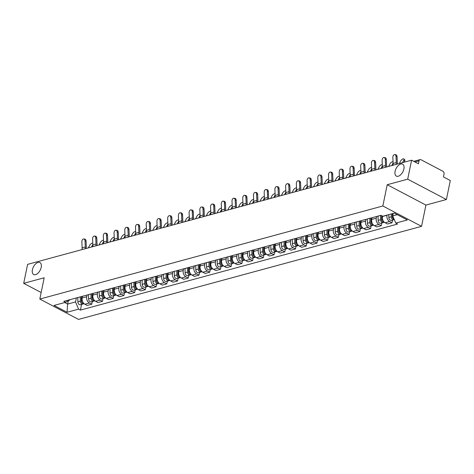 <?xml version="1.0" encoding="UTF-8"?>
<svg xmlns="http://www.w3.org/2000/svg" width="474" height="474" viewBox="0 0 474 474"><rect width="100%" height="100%" fill="white"/><g stroke="black" fill="none" stroke-linecap="round" stroke-linejoin="round"><path stroke-width="0.71" d="M395.091 171.333A6.743 3.762 117.7 0 1 402.627 164.17A6.743 3.762 117.7 0 1 403.889 168.945A6.743 3.762 117.7 0 1 396.353 176.109A6.743 3.762 117.7 0 1 395.091 171.333M32.404 269.724A6.743 3.762 117.7 0 1 39.94 262.566A6.743 3.762 117.7 0 1 41.202 267.342A6.743 3.762 117.7 0 1 33.666 274.505A6.743 3.762 117.7 0 1 32.404 269.724M446.401 199.518L407.699 179.172L411.592 160.188L27.599 264.368L23.7 283.345L44.183 277.788L39.816 299.058L78.524 319.405L421.552 226.347L425.919 205.076L446.401 199.518L450.3 180.535L443.451 176.932L444.055 173.976A2.109 1.552 74.8 0 0 442.9 171.256L420.989 159.738A2.109 1.552 74.8 0 0 420.047 159.614A2.109 1.552 74.8 0 0 419.052 160.834L414.94 161.948M407.699 179.172L387.211 184.73L382.844 206L39.816 299.058M411.592 160.188L418.441 163.791L419.052 160.834M23.7 283.345L41.161 292.523M82.541 296.262L82.192 297.962A4.847 3.573 74.8 0 0 84.852 304.225L87.21 305.463L91.749 304.237L89.39 302.993A4.847 3.573 -105.2 0 1 86.73 296.736L87.08 295.029M92.306 301.517L91.749 304.237M93.265 293.353L92.916 295.053A4.847 3.573 74.8 0 0 95.576 301.316L97.934 302.554L102.473 301.328L100.109 300.083A4.847 3.573 -105.2 0 1 97.448 293.827L97.798 292.12M103.03 298.608L102.473 301.328M103.99 290.444L103.64 292.144A4.847 3.573 74.8 0 0 106.3 298.407L108.659 299.645L113.197 298.413L110.833 297.174A4.847 3.573 -105.2 0 1 108.173 290.918L108.522 289.211M113.754 295.699L113.197 298.413M114.714 287.534L114.364 289.235A4.847 3.573 74.8 0 0 117.025 295.498L119.383 296.736L123.921 295.503L121.557 294.265A4.847 3.573 -105.2 0 1 118.897 288.008L119.247 286.302M124.478 292.79L123.921 295.503M125.438 284.625L125.089 286.326A4.847 3.573 74.8 0 0 127.749 292.588L130.107 293.827L134.646 292.594L132.282 291.356A4.847 3.573 -105.2 0 1 129.621 285.099L129.971 283.393M135.203 289.881L134.646 292.594M136.157 281.716L135.807 283.416A4.847 3.573 74.8 0 0 138.467 289.679L140.831 290.918L145.37 289.685L143.006 288.447A4.847 3.573 -105.2 0 1 140.345 282.19L140.695 280.484M145.927 286.971L145.37 289.685M146.881 278.807L146.531 280.507A4.847 3.573 74.8 0 0 149.192 286.77L151.556 288.008L156.094 286.776L153.73 285.538A4.847 3.573 -105.2 0 1 151.07 279.281L151.419 277.574M156.651 284.062L156.094 286.776M157.605 275.898L157.255 277.598A4.847 3.573 74.8 0 0 159.916 283.861L162.28 285.099L166.818 283.867L164.454 282.628A4.847 3.573 -105.2 0 1 161.794 276.372L162.144 274.665M167.375 281.147L166.818 283.867M168.329 272.988L167.98 274.689A4.847 3.573 74.8 0 0 170.64 280.952L173.004 282.19L177.543 280.958L175.179 279.719A4.847 3.573 -105.2 0 1 172.518 273.462L172.868 271.756M178.1 278.238L177.543 280.958M179.054 270.079L178.704 271.78A4.847 3.573 74.8 0 0 181.364 278.042L183.728 279.281L188.261 278.048L185.903 276.81A4.847 3.573 -105.2 0 1 183.242 270.547L183.592 268.847M188.824 275.329L188.261 278.048M189.778 267.17L189.428 268.871A4.847 3.573 74.8 0 0 192.089 275.133L194.453 276.372L198.985 275.139L196.627 273.901A4.847 3.573 -105.2 0 1 193.967 267.638L194.316 265.938M199.548 272.42L198.985 275.139M200.502 264.261L200.152 265.961A4.847 3.573 74.8 0 0 202.813 272.224L205.177 273.462L209.709 272.23L207.351 270.992A4.847 3.573 -105.2 0 1 204.691 264.729L205.041 263.029M210.272 269.51L209.709 272.23M211.226 261.352L210.877 263.052A4.847 3.573 74.8 0 0 213.537 269.315L215.901 270.553L220.434 269.321L218.076 268.083A4.847 3.573 -105.2 0 1 215.415 261.82L215.765 260.119M220.991 266.601L220.434 269.321M221.951 258.443L221.601 260.143A4.847 3.573 74.8 0 0 224.261 266.406L226.619 267.644L231.158 266.412L228.8 265.173A4.847 3.573 -105.2 0 1 226.139 258.911L226.489 257.21M231.715 263.692L231.158 266.412M232.675 255.533L232.325 257.234A4.847 3.573 74.8 0 0 234.986 263.497L237.344 264.735L241.882 263.503L239.524 262.264A4.847 3.573 -105.2 0 1 236.864 256.001L237.213 254.301M242.439 260.783L241.882 263.503M243.399 252.624L243.049 254.325A4.847 3.573 74.8 0 0 245.71 260.587L248.068 261.826L252.606 260.593L250.248 259.355A4.847 3.573 -105.2 0 1 247.588 253.092L247.938 251.392M253.163 257.874L252.606 260.593M254.123 249.715L253.774 251.416A4.847 3.573 74.8 0 0 256.434 257.678L258.792 258.917L263.331 257.684L260.967 256.446A4.847 3.573 -105.2 0 1 258.306 250.183L258.656 248.483M263.888 254.965L263.331 257.684M264.848 246.806L264.498 248.506A4.847 3.573 74.8 0 0 267.158 254.769L269.516 256.007L274.055 254.775L271.691 253.537A4.847 3.573 -105.2 0 1 269.031 247.274L269.38 245.573M274.612 252.055L274.055 254.775M275.572 243.897L275.222 245.597A4.847 3.573 74.8 0 0 277.882 251.86L280.241 253.098L284.779 251.866L282.415 250.627A4.847 3.573 -105.2 0 1 279.755 244.365L280.104 242.664M285.336 249.146L284.779 251.866M286.296 240.988L285.946 242.688A4.847 3.573 74.8 0 0 288.607 248.945L290.965 250.189L295.503 248.957L293.139 247.718A4.847 3.573 -105.2 0 1 290.479 241.456L290.829 239.755M296.06 246.237L295.503 248.957M297.014 238.078L296.665 239.779A4.847 3.573 74.8 0 0 299.325 246.036L301.689 247.28L306.228 246.047L303.864 244.809A4.847 3.573 -105.2 0 1 301.203 238.546L301.553 236.846M306.785 243.328L306.228 246.047M307.739 235.169L307.389 236.87A4.847 3.573 74.8 0 0 310.049 243.126L312.413 244.371L316.952 243.138L314.588 241.9A4.847 3.573 -105.2 0 1 311.928 235.637L312.277 233.937M317.509 240.419L316.952 243.138M318.463 232.26L318.113 233.96A4.847 3.573 74.8 0 0 320.774 240.217L323.138 241.462L327.676 240.229L325.312 238.991A4.847 3.573 -105.2 0 1 322.652 232.728L323.001 231.028M328.233 237.51L327.676 240.229M329.187 229.351L328.838 231.051A4.847 3.573 74.8 0 0 331.498 237.308L333.862 238.552L338.4 237.32L336.036 236.082A4.847 3.573 -105.2 0 1 333.376 229.819L333.726 228.118M338.957 234.6L338.4 237.32M339.911 226.442L339.562 228.142A4.847 3.573 74.8 0 0 342.222 234.399L344.586 235.643L349.119 234.411L346.761 233.172A4.847 3.573 -105.2 0 1 344.1 226.91L344.45 225.209M349.682 231.691L349.119 234.411M350.636 223.532L350.286 225.233A4.847 3.573 74.8 0 0 352.946 231.49L355.31 232.734L359.843 231.502L357.485 230.263A4.847 3.573 -105.2 0 1 354.825 224.001L355.174 222.3M360.406 228.782L359.843 231.502M361.36 220.623L361.01 222.324A4.847 3.573 74.8 0 0 363.671 228.581L366.035 229.825L370.567 228.592L368.209 227.354A4.847 3.573 -105.2 0 1 365.549 221.091L365.898 219.391M371.13 225.873L370.567 228.592M372.084 217.714L371.735 219.415A4.847 3.573 74.8 0 0 374.395 225.671L376.759 226.916L381.292 225.683L378.933 224.445A4.847 3.573 -105.2 0 1 376.273 218.182L376.623 216.482M381.848 222.964L381.292 225.683M382.536 216.138L382.459 216.505A4.847 3.573 74.8 0 0 385.119 222.762L387.477 224.006L392.016 222.774L389.658 221.536A4.847 3.573 -105.2 0 1 386.997 215.273L387.027 215.107M392.573 220.054L392.016 222.774M68.303 300.777L67.628 304.077L75.532 301.932L76.355 297.939M75.532 301.932L78.601 309.143L67.047 312.277L54.042 305.44L65.596 302.311L70.549 299.515M78.601 309.143L80.42 310.103L397.597 224.054L395.778 223.094L407.326 219.966L394.321 213.128L382.773 216.263L380.954 215.303L63.777 301.351L65.596 302.311M421.552 226.347L382.844 206M425.919 205.076L387.211 184.73M393.219 213.43L392.715 215.883L397.23 214.657M64.719 302.548L67.628 304.077L67.047 312.277M81.581 304.426L80.42 310.103M395.778 223.094L392.715 215.883M85.036 240.94A2.423 1.564 -82.5 0 0 83.768 238.967A2.423 1.564 -82.5 0 0 81.872 241.799L82.126 247.819L85.29 246.96L85.036 240.94L86.072 241.076L86.327 247.096A7.904 5.824 -105.2 0 1 86.286 248.441M83.768 238.967L84.805 239.103A2.423 1.564 97.5 0 1 86.072 241.076M81.996 249.608A6.535 4.811 74.8 0 0 82.126 247.819M85.16 248.749A6.535 4.811 74.8 0 0 85.29 246.96M92.78 243.221A2.423 1.013 -45.4 0 0 89.604 245.455L88.318 247.89M81.297 296.6L81.368 301.322A1.262 0.93 74.8 0 0 82.008 302.59M80.266 296.878L80.331 301.138A2.637 1.943 74.8 0 0 83.015 304.035A2.637 1.943 74.8 0 0 83.566 303.751M77.789 297.548L77.855 301.814A2.637 1.943 74.8 0 0 80.539 304.705L83.015 304.035M81.475 299.266L81.344 299.894M81.433 296.564L81.498 300.824A2.637 1.943 74.8 0 0 84.123 303.733M92.768 244.596L91.482 247.037M95.76 238.031A2.423 1.564 -82.5 0 0 94.492 236.058A2.423 1.564 -82.5 0 0 92.596 238.89L92.851 244.91L96.009 244.051L95.76 238.031L96.797 238.167L97.046 244.187A7.904 5.824 -105.2 0 1 97.01 245.532M94.492 236.058L95.529 236.194A2.423 1.564 97.5 0 1 96.797 238.167M92.72 246.699A6.535 4.811 74.8 0 0 92.851 244.91M95.884 245.84A6.535 4.811 74.8 0 0 96.009 244.051M106.484 235.122A2.423 1.564 -82.5 0 0 105.216 233.149A2.423 1.564 -82.5 0 0 103.32 235.975L103.575 242.001L106.733 241.142L106.484 235.122L107.521 235.258L107.77 241.278A7.904 5.824 -105.2 0 1 107.734 242.623M105.216 233.149L106.253 233.285A2.423 1.564 97.5 0 1 107.521 235.258M103.445 243.79A6.535 4.811 74.8 0 0 103.575 242.001M106.609 242.931A6.535 4.811 74.8 0 0 106.733 241.142M103.504 240.312A2.423 1.013 -45.4 0 0 100.328 242.54L99.042 244.981M92.021 293.69L92.092 298.413A1.262 0.93 74.8 0 0 92.732 299.681M90.99 293.969L91.049 298.229A2.637 1.943 74.8 0 0 93.739 301.126A2.637 1.943 74.8 0 0 94.29 300.842M88.514 294.638L88.579 298.904A2.637 1.943 74.8 0 0 91.263 301.796L93.739 301.126M92.199 296.357L92.069 296.985M92.157 293.655L92.223 297.915A2.637 1.943 74.8 0 0 94.847 300.824M103.492 241.687L102.206 244.128M114.228 237.403A2.423 1.013 -45.4 0 0 111.052 239.631L109.767 242.072M102.745 290.781L102.817 295.503A1.262 0.93 74.8 0 0 103.456 296.771M101.714 291.06L101.774 295.32A2.637 1.943 74.8 0 0 104.464 298.217A2.637 1.943 74.8 0 0 105.009 297.933M99.238 291.729L99.303 295.995A2.637 1.943 74.8 0 0 101.987 298.887L104.464 298.217M102.923 293.447L102.793 294.076M102.882 290.746L102.947 295.006A2.637 1.943 74.8 0 0 105.572 297.915M114.216 238.778L112.925 241.219M117.208 232.213A2.423 1.564 -82.5 0 0 115.94 230.24A2.423 1.564 -82.5 0 0 114.044 233.066L114.299 239.092L117.457 238.232L117.208 232.213L118.245 232.349L118.494 238.369A7.904 5.824 -105.2 0 1 118.459 239.714M115.94 230.24L116.977 230.376A2.423 1.564 97.5 0 1 118.245 232.349M114.169 240.881A6.535 4.811 74.8 0 0 114.299 239.092M117.333 240.022A6.535 4.811 74.8 0 0 117.457 238.232M127.933 229.303A2.423 1.564 -82.5 0 0 126.665 227.33A2.423 1.564 -82.5 0 0 124.769 230.157L125.023 236.182L128.181 235.323L127.933 229.303L128.969 229.44L129.218 235.459A7.904 5.824 -105.2 0 1 129.183 236.804M126.665 227.33L127.702 227.467A2.423 1.564 97.5 0 1 128.969 229.44M124.893 237.972A6.535 4.811 74.8 0 0 125.023 236.182M128.057 237.113A6.535 4.811 74.8 0 0 128.181 235.323M138.657 226.394A2.423 1.564 -82.5 0 0 137.389 224.421A2.423 1.564 -82.5 0 0 135.493 227.247L135.748 233.273L138.906 232.414L138.657 226.394L139.694 226.531L139.943 232.55A7.904 5.824 -105.2 0 1 139.907 233.895M137.389 224.421L138.426 224.558A2.423 1.564 97.5 0 1 139.694 226.531M135.617 235.063A6.535 4.811 74.8 0 0 135.748 233.273M138.781 234.203A6.535 4.811 74.8 0 0 138.906 232.414M124.952 234.494A2.423 1.013 -45.4 0 0 121.777 236.722L120.491 239.163M113.47 287.872L113.535 292.594A1.262 0.93 74.8 0 0 114.181 293.862M112.439 288.151L112.498 292.411A2.637 1.943 74.8 0 0 115.188 295.308A2.637 1.943 74.8 0 0 115.733 295.024M109.962 288.82L110.027 293.086A2.637 1.943 74.8 0 0 112.711 295.977L115.188 295.308M113.647 290.538L113.517 291.16M113.606 287.837L113.671 292.097A2.637 1.943 74.8 0 0 116.296 295.006M124.94 235.868L123.649 238.309M135.677 231.585A2.423 1.013 -45.4 0 0 132.501 233.812L131.215 236.253M124.194 284.963L124.259 289.685A1.262 0.93 74.8 0 0 124.905 290.953M123.163 285.241L123.222 289.501A2.637 1.943 74.8 0 0 125.912 292.399A2.637 1.943 74.8 0 0 126.457 292.114M120.686 285.911L120.752 290.177A2.637 1.943 74.8 0 0 123.436 293.068L125.912 292.399M124.372 287.623L124.241 288.251M124.33 284.921L124.389 289.187A2.637 1.943 74.8 0 0 127.02 292.097M135.665 232.959L134.373 235.394M146.401 228.675A2.423 1.013 -45.4 0 0 143.225 230.903L141.939 233.344M134.918 282.054L134.983 286.776A1.262 0.93 74.8 0 0 135.629 288.044M133.887 282.332L133.946 286.592A2.637 1.943 74.8 0 0 136.631 289.49A2.637 1.943 74.8 0 0 137.182 289.205M131.411 283.002L131.47 287.268A2.637 1.943 74.8 0 0 134.16 290.159L136.631 289.49M135.096 284.714L134.966 285.342M135.054 282.012L135.114 286.278A2.637 1.943 74.8 0 0 137.744 289.187M146.389 230.05L145.097 232.485M157.119 225.766A2.423 1.013 -45.4 0 0 153.949 227.994L152.658 230.435M145.642 279.145L145.708 283.867A1.262 0.93 74.8 0 0 146.353 285.135M144.611 279.423L144.671 283.683A2.637 1.943 74.8 0 0 147.355 286.58A2.637 1.943 74.8 0 0 147.906 286.296M142.135 280.093L142.194 284.359A2.637 1.943 74.8 0 0 144.884 287.25L147.355 286.58M145.82 281.805L145.69 282.433M145.779 279.103L145.838 283.369A2.637 1.943 74.8 0 0 148.469 286.278M157.113 227.141L155.822 229.576M167.843 222.857A2.423 1.013 -45.4 0 0 164.674 225.085L163.382 227.526M156.367 276.235L156.432 280.958A1.262 0.93 74.8 0 0 157.078 282.226M155.336 276.514L155.395 280.774A2.637 1.943 74.8 0 0 158.079 283.671A2.637 1.943 74.8 0 0 158.63 283.387M152.859 277.183L152.918 281.449A2.637 1.943 74.8 0 0 155.608 284.341L158.079 283.671M156.538 278.896L156.414 279.524M156.503 276.194L156.562 280.46A2.637 1.943 74.8 0 0 159.193 283.369M167.837 224.232L166.546 226.667M178.568 219.942A2.423 1.013 -45.4 0 0 175.398 222.176L174.106 224.617M167.091 273.326L167.156 278.048A1.262 0.93 74.8 0 0 167.802 279.316M166.06 273.605L166.119 277.865A2.637 1.943 74.8 0 0 168.803 280.762A2.637 1.943 74.8 0 0 169.354 280.478M163.583 274.274L163.643 278.54A2.637 1.943 74.8 0 0 166.333 281.432L168.803 280.762M167.263 275.987L167.138 276.615M167.227 273.285L167.286 277.551A2.637 1.943 74.8 0 0 169.917 280.46M178.562 221.322L177.27 223.758M189.292 217.033A2.423 1.013 -45.4 0 0 186.122 219.266L184.83 221.708M177.815 270.417L177.88 275.139A1.262 0.93 74.8 0 0 178.526 276.407M176.784 270.695L176.843 274.956A2.637 1.943 74.8 0 0 179.528 277.853A2.637 1.943 74.8 0 0 180.079 277.568M174.308 271.365L174.367 275.631A2.637 1.943 74.8 0 0 177.057 278.522L179.528 277.853M177.987 273.077L177.863 273.705M177.951 270.376L178.011 274.642A2.637 1.943 74.8 0 0 180.641 277.551M189.28 218.413L187.994 220.848M200.016 214.124A2.423 1.013 -45.4 0 0 196.846 216.357L195.555 218.798M188.539 267.508L188.605 272.23A1.262 0.93 74.8 0 0 189.244 273.498M187.503 267.786L187.568 272.046A2.637 1.943 74.8 0 0 190.252 274.944A2.637 1.943 74.8 0 0 190.803 274.659M185.032 268.456L185.091 272.716A2.637 1.943 74.8 0 0 187.775 275.613L190.252 274.944M188.711 270.168L188.587 270.796M188.676 267.466L188.735 271.732A2.637 1.943 74.8 0 0 191.36 274.642M200.004 215.504L198.719 217.939M210.74 211.214A2.423 1.013 -45.4 0 0 207.571 213.448L206.279 215.889M199.258 264.599L199.329 269.321A1.262 0.93 74.8 0 0 199.969 270.589M198.227 264.877L198.292 269.137A2.637 1.943 74.8 0 0 200.976 272.035A2.637 1.943 74.8 0 0 201.527 271.75M195.756 265.547L195.815 269.807A2.637 1.943 74.8 0 0 198.499 272.704L200.976 272.035M199.436 267.259L199.305 267.887M199.4 264.557L199.459 268.823A2.637 1.943 74.8 0 0 202.084 271.732M210.729 212.595L209.443 215.03M221.465 208.305A2.423 1.013 -45.4 0 0 218.295 210.539L217.003 212.98M209.982 261.689L210.053 266.412A1.262 0.93 74.8 0 0 210.693 267.68M208.951 261.968L209.016 266.228A2.637 1.943 74.8 0 0 211.7 269.125A2.637 1.943 74.8 0 0 212.251 268.841M206.48 262.637L206.54 266.898A2.637 1.943 74.8 0 0 209.224 269.795L211.7 269.125M210.16 264.35L210.029 264.978M210.124 261.648L210.183 265.914A2.637 1.943 74.8 0 0 212.808 268.823M221.453 209.686L220.167 212.121M232.189 205.396A2.423 1.013 -45.4 0 0 229.019 207.63L227.727 210.071M220.706 258.78L220.777 263.503A1.262 0.93 74.8 0 0 221.417 264.77M219.675 259.059L219.74 263.319A2.637 1.943 74.8 0 0 222.424 266.216A2.637 1.943 74.8 0 0 222.976 265.932M217.205 259.728L217.264 263.988A2.637 1.943 74.8 0 0 219.948 266.886L222.424 266.216M220.884 261.441L220.754 262.069M220.848 258.739L220.908 263.005A2.637 1.943 74.8 0 0 223.532 265.914M232.177 206.777L230.891 209.212M242.913 202.487A2.423 1.013 -45.4 0 0 239.737 204.721L238.452 207.162M231.431 255.871L231.502 260.593A1.262 0.93 74.8 0 0 232.142 261.861M230.4 256.15L230.465 260.41A2.637 1.943 74.8 0 0 233.149 263.307A2.637 1.943 74.8 0 0 233.7 263.023M227.929 256.819L227.988 261.079A2.637 1.943 74.8 0 0 230.672 263.977L233.149 263.307M231.608 258.531L231.478 259.159M231.567 255.83L231.632 260.096A2.637 1.943 74.8 0 0 234.257 263.005M242.901 203.861L241.616 206.303M253.637 199.578A2.423 1.013 -45.4 0 0 250.462 201.811L249.176 204.253M242.155 252.962L242.226 257.684A1.262 0.93 74.8 0 0 242.866 258.952M241.124 253.24L241.189 257.501A2.637 1.943 74.8 0 0 243.873 260.398A2.637 1.943 74.8 0 0 244.424 260.113M238.647 253.91L238.712 258.17A2.637 1.943 74.8 0 0 241.396 261.067L243.873 260.398M242.333 255.622L242.202 256.25M242.291 252.92L242.356 257.186A2.637 1.943 74.8 0 0 244.981 260.096M253.626 200.952L252.34 203.393M264.362 196.669A2.423 1.013 -45.4 0 0 261.186 198.902L259.9 201.343M252.879 250.053L252.95 254.775A1.262 0.93 74.8 0 0 253.59 256.043M251.848 250.331L251.907 254.591A2.637 1.943 74.8 0 0 254.597 257.489A2.637 1.943 74.8 0 0 255.148 257.204M249.371 251.001L249.437 255.261A2.637 1.943 74.8 0 0 252.121 258.158L254.597 257.489M253.057 252.713L252.926 253.341M253.015 250.011L253.08 254.277A2.637 1.943 74.8 0 0 255.705 257.186M264.35 198.043L263.064 200.484M275.086 193.759A2.423 1.013 -45.4 0 0 271.91 195.993L270.624 198.434M263.603 247.144L263.674 251.866A1.262 0.93 74.8 0 0 264.314 253.134M262.572 247.422L262.632 251.682A2.637 1.943 74.8 0 0 265.322 254.579A2.637 1.943 74.8 0 0 265.867 254.295M260.096 248.092L260.161 252.352A2.637 1.943 74.8 0 0 262.845 255.249L265.322 254.579M263.781 249.804L263.651 250.432M263.74 247.102L263.805 251.368A2.637 1.943 74.8 0 0 266.429 254.277M275.074 195.134L273.782 197.575M285.81 190.85A2.423 1.013 -45.4 0 0 282.634 193.084L281.349 195.525M274.327 244.234L274.393 248.957A1.262 0.93 74.8 0 0 275.038 250.225M273.297 244.513L273.356 248.773A2.637 1.943 74.8 0 0 276.046 251.67A2.637 1.943 74.8 0 0 276.591 251.386M270.82 245.182L270.885 249.443A2.637 1.943 74.8 0 0 273.569 252.34L276.046 251.67M274.505 246.895L274.375 247.523M274.464 244.193L274.529 248.459A2.637 1.943 74.8 0 0 277.154 251.368M285.798 192.225L284.507 194.666M296.534 187.941A2.423 1.013 -45.4 0 0 293.359 190.175L292.073 192.616M285.052 241.325L285.117 246.047A1.262 0.93 74.8 0 0 285.763 247.315M284.021 241.604L284.08 245.864A2.637 1.943 74.8 0 0 286.77 248.761A2.637 1.943 74.8 0 0 287.315 248.477M281.544 242.273L281.609 246.533A2.637 1.943 74.8 0 0 284.293 249.431L286.77 248.761M285.229 243.986L285.099 244.614M285.188 241.284L285.247 245.55A2.637 1.943 74.8 0 0 287.878 248.459M296.523 189.316L295.231 191.757M307.259 185.032A2.423 1.013 -45.4 0 0 304.083 187.266L302.797 189.707M295.776 238.416L295.841 243.138A1.262 0.93 74.8 0 0 296.487 244.406M294.745 238.695L294.804 242.955A2.637 1.943 74.8 0 0 297.488 245.852A2.637 1.943 74.8 0 0 298.039 245.568M292.268 239.364L292.334 243.624A2.637 1.943 74.8 0 0 295.018 246.521L297.488 245.852M295.954 241.076L295.823 241.704M295.912 238.375L295.972 242.641A2.637 1.943 74.8 0 0 298.602 245.55M307.247 186.406L305.955 188.848M317.977 182.123A2.423 1.013 -45.4 0 0 314.807 184.356L313.515 186.797M306.5 235.507L306.565 240.229A1.262 0.93 74.8 0 0 307.211 241.497M305.469 235.785L305.529 240.045A2.637 1.943 74.8 0 0 308.213 242.943A2.637 1.943 74.8 0 0 308.764 242.658M302.993 236.455L303.052 240.715A2.637 1.943 74.8 0 0 305.742 243.612L308.213 242.943M306.678 238.167L306.548 238.795M306.637 235.465L306.696 239.726A2.637 1.943 74.8 0 0 309.326 242.641M317.971 183.497L316.679 185.938M149.381 223.485A2.423 1.564 -82.5 0 0 148.113 221.512A2.423 1.564 -82.5 0 0 146.217 224.338L146.466 230.364L149.63 229.505L149.381 223.485L150.418 223.621L150.667 229.641A7.904 5.824 -105.2 0 1 150.631 230.986M148.113 221.512L149.15 221.648A2.423 1.564 97.5 0 1 150.418 223.621M146.342 232.153A6.535 4.811 74.8 0 0 146.466 230.364M149.506 231.294A6.535 4.811 74.8 0 0 149.63 229.505M160.105 220.576A2.423 1.564 -82.5 0 0 158.837 218.597A2.423 1.564 -82.5 0 0 156.941 221.429L157.19 227.455L160.354 226.596L160.105 220.576L161.136 220.712L161.391 226.732A7.904 5.824 -105.2 0 1 161.356 228.077M158.837 218.597L159.874 218.733A2.423 1.564 97.5 0 1 161.136 220.712M157.066 229.244A6.535 4.811 74.8 0 0 157.19 227.455M160.23 228.385A6.535 4.811 74.8 0 0 160.354 226.596M170.824 217.667A2.423 1.564 -82.5 0 0 169.562 215.688A2.423 1.564 -82.5 0 0 167.666 218.52L167.915 224.546L171.078 223.687L170.824 217.667L171.861 217.803L172.115 223.823A7.904 5.824 -105.2 0 1 172.08 225.168M169.562 215.688L170.599 215.824A2.423 1.564 97.5 0 1 171.861 217.803M167.79 226.335A6.535 4.811 74.8 0 0 167.915 224.546M170.954 225.476A6.535 4.811 74.8 0 0 171.078 223.687M181.548 214.758A2.423 1.564 -82.5 0 0 180.286 212.779A2.423 1.564 -82.5 0 0 178.39 215.611L178.639 221.636L181.803 220.777L181.548 214.758L182.585 214.894L182.84 220.914A7.904 5.824 -105.2 0 1 182.804 222.259M180.286 212.779L181.323 212.915A2.423 1.564 97.5 0 1 182.585 214.894M178.514 223.426A6.535 4.811 74.8 0 0 178.639 221.636M181.678 222.567A6.535 4.811 74.8 0 0 181.803 220.777M192.272 211.848A2.423 1.564 -82.5 0 0 191.01 209.869A2.423 1.564 -82.5 0 0 189.114 212.702L189.363 218.727L192.527 217.868L192.272 211.848L193.309 211.985L193.564 218.004A7.904 5.824 -105.2 0 1 193.528 219.349M191.01 209.869L192.047 210.006A2.423 1.564 97.5 0 1 193.309 211.985M189.239 220.511A6.535 4.811 74.8 0 0 189.363 218.727M192.397 219.658A6.535 4.811 74.8 0 0 192.527 217.868M202.996 208.939A2.423 1.564 -82.5 0 0 201.734 206.96A2.423 1.564 -82.5 0 0 199.838 209.792L200.087 215.818L203.251 214.959L202.996 208.939L204.033 209.075L204.288 215.095A7.904 5.824 -105.2 0 1 204.253 216.44M201.734 206.96L202.771 207.097A2.423 1.564 97.5 0 1 204.033 209.075M199.963 217.602A6.535 4.811 74.8 0 0 200.087 215.818M203.121 216.748A6.535 4.811 74.8 0 0 203.251 214.959M213.721 206.03A2.423 1.564 -82.5 0 0 212.459 204.051A2.423 1.564 -82.5 0 0 210.557 206.883L210.812 212.909L213.975 212.05L213.721 206.03L214.758 206.166L215.012 212.186A7.904 5.824 -105.2 0 1 214.977 213.531M212.459 204.051L213.496 204.187A2.423 1.564 97.5 0 1 214.758 206.166M210.687 214.692A6.535 4.811 74.8 0 0 210.812 212.909M213.845 213.839A6.535 4.811 74.8 0 0 213.975 212.05M224.445 203.121A2.423 1.564 -82.5 0 0 223.183 201.142A2.423 1.564 -82.5 0 0 221.281 203.974L221.536 210L224.7 209.141L224.445 203.121L225.482 203.257L225.737 209.277A7.904 5.824 -105.2 0 1 225.701 210.622M223.183 201.142L224.22 201.278A2.423 1.564 97.5 0 1 225.482 203.257M221.411 211.783A6.535 4.811 74.8 0 0 221.536 210M224.569 210.93A6.535 4.811 74.8 0 0 224.7 209.141M235.169 200.212A2.423 1.564 -82.5 0 0 233.907 198.233A2.423 1.564 -82.5 0 0 232.005 201.065L232.26 207.091L235.424 206.231L235.169 200.212L236.206 200.348L236.461 206.368A7.904 5.824 -105.2 0 1 236.425 207.713M233.907 198.233L234.938 198.369A2.423 1.564 97.5 0 1 236.206 200.348M232.136 208.874A6.535 4.811 74.8 0 0 232.26 207.091M235.294 208.021A6.535 4.811 74.8 0 0 235.424 206.231M245.893 197.297A2.423 1.564 -82.5 0 0 244.625 195.324A2.423 1.564 -82.5 0 0 242.729 198.156L242.984 204.181L246.148 203.322L245.893 197.297L246.93 197.433L247.185 203.459A7.904 5.824 -105.2 0 1 247.144 204.804M244.625 195.324L245.662 195.46A2.423 1.564 97.5 0 1 246.93 197.433M242.854 205.965A6.535 4.811 74.8 0 0 242.984 204.181M246.018 205.112A6.535 4.811 74.8 0 0 246.148 203.322M256.618 194.387A2.423 1.564 -82.5 0 0 255.35 192.414A2.423 1.564 -82.5 0 0 253.454 195.247L253.709 201.272L256.867 200.413L256.618 194.387L257.655 194.524L257.903 200.549A7.904 5.824 -105.2 0 1 257.868 201.894M255.35 192.414L256.387 192.551A2.423 1.564 97.5 0 1 257.655 194.524M253.578 203.056A6.535 4.811 74.8 0 0 253.709 201.272M256.742 202.202A6.535 4.811 74.8 0 0 256.867 200.413M267.342 191.478A2.423 1.564 -82.5 0 0 266.074 189.505A2.423 1.564 -82.5 0 0 264.178 192.337L264.433 198.363L267.591 197.504L267.342 191.478L268.379 191.614L268.628 197.64A7.904 5.824 -105.2 0 1 268.592 198.985M266.074 189.505L267.111 189.641A2.423 1.564 97.5 0 1 268.379 191.614M264.302 200.147A6.535 4.811 74.8 0 0 264.433 198.363M267.466 199.293A6.535 4.811 74.8 0 0 267.591 197.504M278.066 188.569A2.423 1.564 -82.5 0 0 276.798 186.596A2.423 1.564 -82.5 0 0 274.902 189.428L275.157 195.454L278.315 194.595L278.066 188.569L279.103 188.705L279.352 194.731A7.904 5.824 -105.2 0 1 279.316 196.076M276.798 186.596L277.835 186.732A2.423 1.564 97.5 0 1 279.103 188.705M275.027 197.237A6.535 4.811 74.8 0 0 275.157 195.454M278.191 196.384A6.535 4.811 74.8 0 0 278.315 194.595M288.79 185.66A2.423 1.564 -82.5 0 0 287.522 183.687A2.423 1.564 -82.5 0 0 285.626 186.519L285.881 192.545L289.039 191.686L288.79 185.66L289.827 185.796L290.076 191.822A7.904 5.824 -105.2 0 1 290.041 193.167M287.522 183.687L288.559 183.823A2.423 1.564 97.5 0 1 289.827 185.796M285.751 194.328A6.535 4.811 74.8 0 0 285.881 192.545M288.915 193.475A6.535 4.811 74.8 0 0 289.039 191.686M299.515 182.751A2.423 1.564 -82.5 0 0 298.247 180.778A2.423 1.564 -82.5 0 0 296.351 183.61L296.606 189.636L299.764 188.776L299.515 182.751L300.552 182.887L300.8 188.913A7.904 5.824 -105.2 0 1 300.765 190.258M298.247 180.778L299.284 180.914A2.423 1.564 97.5 0 1 300.552 182.887M296.475 191.419A6.535 4.811 74.8 0 0 296.606 189.636M299.639 190.566A6.535 4.811 74.8 0 0 299.764 188.776M310.239 179.842A2.423 1.564 -82.5 0 0 308.971 177.869A2.423 1.564 -82.5 0 0 307.075 180.701L307.324 186.726L310.488 185.867L310.239 179.842L311.276 179.978L311.525 186.004A7.904 5.824 -105.2 0 1 311.489 187.349M308.971 177.869L310.008 178.005A2.423 1.564 97.5 0 1 311.276 179.978M307.199 188.51A6.535 4.811 74.8 0 0 307.324 186.726M310.363 187.657A6.535 4.811 74.8 0 0 310.488 185.867M320.963 176.932A2.423 1.564 -82.5 0 0 319.695 174.959A2.423 1.564 -82.5 0 0 317.799 177.791L318.048 183.817L321.212 182.958L320.963 176.932L321.994 177.069L322.249 183.094A7.904 5.824 -105.2 0 1 322.213 184.439M319.695 174.959L320.732 175.096A2.423 1.564 97.5 0 1 321.994 177.069M317.924 185.601A6.535 4.811 74.8 0 0 318.048 183.817M321.088 184.742A6.535 4.811 74.8 0 0 321.212 182.958M331.681 174.023A2.423 1.564 -82.5 0 0 330.419 172.05A2.423 1.564 -82.5 0 0 328.523 174.882L328.772 180.908L331.936 180.049L331.681 174.023L332.718 174.159L332.973 180.185A7.904 5.824 -105.2 0 1 332.938 181.53M330.419 172.05L331.456 172.186A2.423 1.564 97.5 0 1 332.718 174.159M328.648 182.691A6.535 4.811 74.8 0 0 328.772 180.908M331.812 181.832A6.535 4.811 74.8 0 0 331.936 180.049M342.406 171.114A2.423 1.564 -82.5 0 0 341.144 169.141A2.423 1.564 -82.5 0 0 339.248 171.973L339.497 177.999L342.661 177.14L342.406 171.114L343.443 171.25L343.697 177.276A7.904 5.824 -105.2 0 1 343.662 178.621M341.144 169.141L342.181 169.277A2.423 1.564 97.5 0 1 343.443 171.25M339.372 179.782A6.535 4.811 74.8 0 0 339.497 177.999M342.536 178.923A6.535 4.811 74.8 0 0 342.661 177.14M353.13 168.205A2.423 1.564 -82.5 0 0 351.868 166.232A2.423 1.564 -82.5 0 0 349.972 169.064L350.221 175.09L353.385 174.231L353.13 168.205L354.167 168.341L354.422 174.367A7.904 5.824 -105.2 0 1 354.386 175.712M351.868 166.232L352.905 166.368A2.423 1.564 97.5 0 1 354.167 168.341M350.096 176.873A6.535 4.811 74.8 0 0 350.221 175.09M353.254 176.014A6.535 4.811 74.8 0 0 353.385 174.231M328.701 179.213A2.423 1.013 -45.4 0 0 325.531 181.447L324.24 183.888M317.224 232.592L317.29 237.32A1.262 0.93 74.8 0 0 317.936 238.588M316.194 232.876L316.253 237.136A2.637 1.943 74.8 0 0 318.937 240.034A2.637 1.943 74.8 0 0 319.488 239.749M313.717 233.546L313.776 237.806A2.637 1.943 74.8 0 0 316.466 240.703L318.937 240.034M317.396 235.258L317.272 235.886M317.361 232.556L317.42 236.816A2.637 1.943 74.8 0 0 320.051 239.731M328.695 180.588L327.404 183.029M339.425 176.304A2.423 1.013 -45.4 0 0 336.256 178.538L334.964 180.979M327.949 229.683L328.014 234.411A1.262 0.93 74.8 0 0 328.66 235.679M326.918 229.967L326.977 234.227A2.637 1.943 74.8 0 0 329.661 237.124A2.637 1.943 74.8 0 0 330.212 236.84M324.441 230.637L324.5 234.897A2.637 1.943 74.8 0 0 327.19 237.794L329.661 237.124M328.121 232.349L327.996 232.977M328.085 229.647L328.144 233.907A2.637 1.943 74.8 0 0 330.775 236.822M339.42 177.679L338.128 180.12M350.15 173.395A2.423 1.013 -45.4 0 0 346.98 175.629L345.688 178.07M338.673 226.773L338.738 231.502A1.262 0.93 74.8 0 0 339.384 232.77M337.642 227.058L337.701 231.318A2.637 1.943 74.8 0 0 340.385 234.215A2.637 1.943 74.8 0 0 340.936 233.931M335.165 227.727L335.225 231.987A2.637 1.943 74.8 0 0 337.915 234.885L340.385 234.215M338.845 229.44L338.72 230.068M338.809 226.738L338.869 230.998A2.637 1.943 74.8 0 0 341.499 233.913M350.138 174.77L348.852 177.211M360.874 170.486A2.423 1.013 -45.4 0 0 357.704 172.72L356.412 175.161M349.397 223.864L349.462 228.592A1.262 0.93 74.8 0 0 350.102 229.86M348.36 224.149L348.426 228.409A2.637 1.943 74.8 0 0 351.11 231.306A2.637 1.943 74.8 0 0 351.661 231.022M345.89 224.818L345.949 229.078A2.637 1.943 74.8 0 0 348.633 231.976L351.11 231.306M349.569 226.531L349.445 227.159M349.534 223.829L349.593 228.089A2.637 1.943 74.8 0 0 352.218 231.004M360.862 171.861L359.576 174.302M363.854 165.296A2.423 1.564 -82.5 0 0 362.592 163.323A2.423 1.564 -82.5 0 0 360.696 166.155L360.945 172.181L364.109 171.321L363.854 165.296L364.891 165.432L365.146 171.458A7.904 5.824 -105.2 0 1 365.11 172.803M362.592 163.323L363.629 163.459A2.423 1.564 97.5 0 1 364.891 165.432M360.821 173.964A6.535 4.811 74.8 0 0 360.945 172.181M363.979 173.105A6.535 4.811 74.8 0 0 364.109 171.321M371.598 167.577A2.423 1.013 -45.4 0 0 368.428 169.811L367.137 172.252M360.116 220.955L360.187 225.683A1.262 0.93 74.8 0 0 360.827 226.951M359.085 221.239L359.15 225.5A2.637 1.943 74.8 0 0 361.834 228.397A2.637 1.943 74.8 0 0 362.385 228.113M356.614 221.909L356.673 226.169A2.637 1.943 74.8 0 0 359.357 229.066L361.834 228.397M360.293 223.621L360.163 224.249M360.258 220.92L360.317 225.18A2.637 1.943 74.8 0 0 362.942 228.095M371.586 168.951L370.301 171.392M374.579 162.386A2.423 1.564 -82.5 0 0 373.316 160.413A2.423 1.564 -82.5 0 0 371.415 163.246L371.669 169.271L374.833 168.412L374.579 162.386L375.615 162.523L375.87 168.548A7.904 5.824 -105.2 0 1 375.835 169.893M373.316 160.413L374.353 160.55A2.423 1.564 97.5 0 1 375.615 162.523M371.545 171.055A6.535 4.811 74.8 0 0 371.669 169.271M374.703 170.196A6.535 4.811 74.8 0 0 374.833 168.412M382.322 164.668A2.423 1.013 -45.4 0 0 379.153 166.901L377.861 169.342M370.84 218.046L370.911 222.774A1.262 0.93 74.8 0 0 371.551 224.042M369.809 218.33L369.874 222.59A2.637 1.943 74.8 0 0 372.558 225.488A2.637 1.943 74.8 0 0 373.109 225.203M367.338 219L367.397 223.26A2.637 1.943 74.8 0 0 370.081 226.157L372.558 225.488M371.018 220.712L370.887 221.34M370.982 218.01L371.041 222.27A2.637 1.943 74.8 0 0 373.666 225.186M382.311 166.042L381.025 168.483M385.303 159.477A2.423 1.564 -82.5 0 0 384.041 157.504A2.423 1.564 -82.5 0 0 382.139 160.336L382.394 166.362L385.558 165.503L385.303 159.477L386.34 159.614L386.594 165.639A7.904 5.824 -105.2 0 1 386.559 166.984M384.041 157.504L385.078 157.641A2.423 1.564 97.5 0 1 386.34 159.614M382.269 168.146A6.535 4.811 74.8 0 0 382.394 166.362M385.427 167.286A6.535 4.811 74.8 0 0 385.558 165.503M393.047 161.758A2.423 1.013 -45.4 0 0 389.877 163.992L388.585 166.433M381.576 215.629L381.635 219.865A1.262 0.93 74.8 0 0 382.275 221.133M380.533 215.421L380.598 219.681A2.637 1.943 74.8 0 0 383.282 222.579A2.637 1.943 74.8 0 0 383.833 222.288M378.062 216.091L378.122 220.351A2.637 1.943 74.8 0 0 380.806 223.248L383.282 222.579M381.742 217.803L381.611 218.431M381.712 215.706L381.766 219.361A2.637 1.943 74.8 0 0 384.39 222.276M393.035 163.133L391.749 165.574M396.027 156.568A2.423 1.564 -82.5 0 0 394.765 154.595A2.423 1.564 -82.5 0 0 392.863 157.427L393.118 163.453L396.282 162.594L396.027 156.568L397.064 156.704L397.319 162.73A7.904 5.824 -105.2 0 1 397.283 164.075M394.765 154.595L395.796 154.731A2.423 1.564 97.5 0 1 397.064 156.704M392.993 165.236A6.535 4.811 74.8 0 0 393.118 163.453M396.151 164.377A6.535 4.811 74.8 0 0 396.282 162.594M403.884 158.932L404.766 159.803A2.423 1.013 134.6 0 1 404.648 161.101L403.759 160.224A2.423 1.013 -45.4 0 0 403.884 158.932A2.423 1.013 -45.4 0 0 402.313 159.234A2.423 1.013 -45.4 0 0 400.595 161.083L399.309 163.524M392.312 213.673L392.359 216.956A1.262 0.93 74.8 0 0 392.999 218.224M391.281 213.952L391.323 216.772A2.637 1.943 74.8 0 0 394.007 219.669A2.637 1.943 74.8 0 0 394.273 219.563M388.804 214.627L388.846 217.442A2.637 1.943 74.8 0 0 391.53 220.339L394.007 219.669M392.466 214.894L392.336 215.522M392.448 213.638L392.49 216.452A2.637 1.943 74.8 0 0 394.149 219.266M404.044 162.238L404.648 161.101M403.759 160.224L402.473 162.665M386.997 215.273L382.459 216.505M376.273 218.182L371.735 219.415M365.549 221.091L361.01 222.324M354.825 224.001L350.286 225.233M344.1 226.91L339.562 228.142M333.376 229.819L328.838 231.051M322.652 232.728L318.113 233.96M311.928 235.637L307.389 236.87M301.203 238.546L296.665 239.779M290.479 241.456L285.946 242.688M279.755 244.365L275.222 245.597M269.031 247.274L264.498 248.506M258.306 250.183L253.774 251.416M247.588 253.092L243.049 254.325M236.864 256.001L232.325 257.234M226.139 258.911L221.601 260.143M215.415 261.82L210.877 263.052M204.691 264.729L200.152 265.961M193.967 267.638L189.428 268.871M183.242 270.547L178.704 271.78M172.518 273.462L167.98 274.689M161.794 276.372L157.255 277.598M151.07 279.281L146.531 280.507M140.345 282.19L135.807 283.416M129.621 285.099L125.089 286.326M118.897 288.008L114.364 289.235M108.173 290.918L103.64 292.144M97.448 293.827L92.916 295.053M86.73 296.736L82.192 297.962M378.933 224.445L374.395 225.671M368.209 227.354L363.671 228.581M357.485 230.263L352.946 231.49M346.761 233.172L342.222 234.399M336.036 236.082L331.498 237.308M325.312 238.991L320.774 240.217M314.588 241.9L310.049 243.126M303.864 244.809L299.325 246.036M293.139 247.718L288.607 248.945M282.415 250.627L277.882 251.86M271.691 253.537L267.158 254.769M260.967 256.446L256.434 257.678M250.248 259.355L245.71 260.587M239.524 262.264L234.986 263.497M228.8 265.173L224.261 266.406M218.076 268.083L213.537 269.315M207.351 270.992L202.813 272.224M196.627 273.901L192.089 275.133M185.903 276.81L181.364 278.042M175.179 279.719L170.64 280.952M164.454 282.628L159.916 283.861M153.73 285.538L149.192 286.77M143.006 288.447L138.467 289.679M132.282 291.356L127.749 292.588M121.557 294.265L117.025 295.498M110.833 297.174L106.3 298.407M100.109 300.083L95.576 301.316M89.39 302.993L84.852 304.225M389.658 221.536L385.119 222.762M80.331 301.138L77.855 301.814M82.263 300.617L81.498 300.824M91.049 298.229L88.579 298.904M92.987 297.708L92.223 297.915M101.774 295.32L99.303 295.995M103.711 294.798L102.947 295.006M112.498 292.411L110.027 293.086M114.435 291.889L113.671 292.097M123.222 289.501L120.752 290.177M125.16 288.98L124.389 289.187M133.946 286.592L131.47 287.268M135.884 286.071L135.114 286.278M144.671 283.683L142.194 284.359M146.608 283.162L145.838 283.369M155.395 280.774L152.918 281.449M157.332 280.252L156.562 280.46M166.119 277.865L163.643 278.54M168.057 277.343L167.286 277.551M176.843 274.956L174.367 275.631M178.781 274.434L178.011 274.642M187.568 272.046L185.091 272.716M189.505 271.525L188.735 271.732M198.292 269.137L195.815 269.807M200.229 268.616L199.459 268.823M209.016 266.228L206.54 266.898M210.948 265.707L210.183 265.914M219.74 263.319L217.264 263.988M221.672 262.792L220.908 263.005M230.465 260.41L227.988 261.079M232.396 259.882L231.632 260.096M241.189 257.501L238.712 258.17M243.121 256.973L242.356 257.186M251.907 254.591L249.437 255.261M253.845 254.064L253.08 254.277M262.632 251.682L260.161 252.352M264.569 251.155L263.805 251.368M273.356 248.773L270.885 249.443M275.293 248.246L274.529 248.459M284.08 245.864L281.609 246.533M286.018 245.336L285.247 245.55M294.804 242.955L292.334 243.624M296.742 242.427L295.972 242.641M305.529 240.045L303.052 240.715M307.466 239.518L306.696 239.726M316.253 237.136L313.776 237.806M318.19 236.609L317.42 236.816M326.977 234.227L324.5 234.897M328.915 233.7L328.144 233.907M337.701 231.318L335.225 231.987M339.639 230.791L338.869 230.998M348.426 228.409L345.949 229.078M350.363 227.881L349.593 228.089M359.15 225.5L356.673 226.169M361.087 224.972L360.317 225.18M369.874 222.59L367.397 223.26M371.806 222.063L371.041 222.27M380.598 219.681L378.122 220.351M382.53 219.154L381.766 219.361M391.323 216.772L388.846 217.442M392.905 216.34L392.49 216.452M413.749 161.326L420.047 159.614"/></g></svg>
